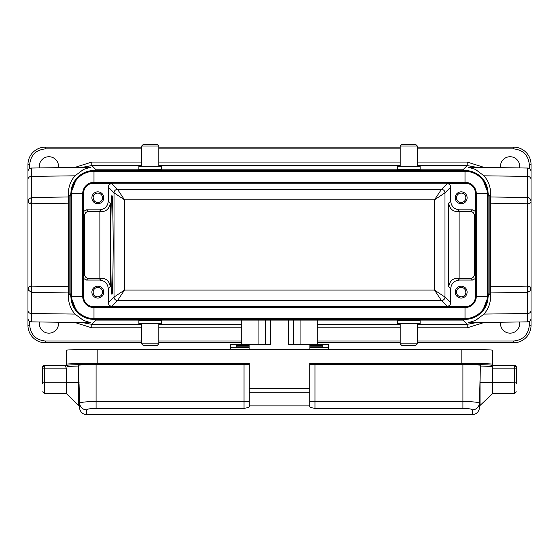 <?xml version="1.0" encoding="UTF-8"?>
<svg xmlns="http://www.w3.org/2000/svg" width="559" height="559" viewBox="0 0 559 559"><rect width="100%" height="100%" fill="white"/><g stroke="black" fill="none" stroke-linecap="round" stroke-linejoin="round"><path stroke-width="0.84" d="M241.726 344.498L241.726 320.656M317.274 344.498L317.274 320.656M309.896 349.403L309.896 344.498L328.412 344.498L328.412 349.27L309.896 349.27M249.104 349.403L249.104 344.498L230.588 344.498L230.588 349.403M309.896 344.533L288.234 344.533L288.234 320.097M270.766 320.097L270.766 344.533L249.104 344.533M309.896 345.357L322.822 345.357L322.822 347.384L322.822 346.832L309.896 346.832M249.104 346.832L236.177 346.832L236.177 347.377L249.104 347.377L236.177 347.384L236.177 345.357L249.104 345.357M322.822 347.377L309.896 347.384L322.822 347.377M86.589 409.915L86.666 414.701L472.334 414.701L472.411 409.915C471.859 409.02 468.694 408.517 462.922 408.398L314.962 408.398C311.58 407.804 309.833 407.211 309.721 406.61L309.721 405.897L249.279 405.897L249.279 406.61C249.167 407.211 247.42 407.804 244.038 408.398L96.078 408.398C90.306 408.517 87.141 409.02 86.589 409.915C82.459 409.502 80.126 407.259 79.602 403.186L79.609 406.155C78.945 409.307 81.272 414.457 86.666 414.701M62.783 365.439L44.371 365.439A1.747 1.747 -0 0 0 42.624 367.186L42.624 368.884L44.371 368.835L44.371 382.803L66.381 382.803L66.381 393.578L78.609 405.457L78.609 382.475L66.381 382.803L66.381 368.835C66.053 366.536 64.851 365.404 62.783 365.439L44.371 365.439L44.371 368.835L66.381 368.835M96.078 408.398L96.078 401.495C86.247 401.635 80.755 402.194 79.602 403.186L79.043 383.719M309.721 405.897L309.721 392.767L249.279 392.767L249.279 405.897M472.411 409.915C476.541 409.502 478.874 407.259 479.398 403.186C478.245 402.194 472.753 401.635 462.922 401.495L314.962 401.495L314.962 408.398M472.334 414.701C477.728 414.457 480.055 409.307 479.391 406.155L480.391 365.223A17.469 0.482 180 0 0 462.922 364.741L314.962 364.741L314.962 401.495L309.721 401.488M244.038 408.398L244.038 364.741L96.078 364.741A17.469 0.482 180 0 0 78.609 365.223M244.038 364.741L249.279 364.594M309.721 392.767L309.721 363.378L461.175 363.378L461.175 349.403L97.825 349.403A31.444 0.873 180 0 0 66.381 350.276L66.381 365.341L67.429 366.362L67.429 365.3C66.074 364.88 82.788 364.412 97.825 364.454L249.279 364.454M249.279 392.767L249.279 363.378L97.825 363.378L97.825 364.454M309.721 388.582L249.279 388.582M309.721 364.594L314.962 364.741M479.999 383.719L480.391 365.223M67.429 366.362L78.609 366.061L78.609 382.475L79.043 382.475M492.619 368.835L514.629 368.835L514.629 393.578L492.619 393.578L492.619 365.341L491.571 366.362L480.391 366.068M492.619 393.578L480.041 405.457L480.041 382.475M62.832 365.439L66.381 365.341M461.175 349.403A31.444 0.873 0 0 1 492.619 350.276L492.619 364.251A1.048 1.048 180 0 1 491.571 365.3L491.571 366.362M492.619 365.341L492.619 364.251A31.444 0.873 0 0 0 461.175 363.378L461.175 364.454C476.212 364.412 492.926 364.88 491.571 365.3M516.376 383.334L516.376 367.186A1.747 1.747 180 0 0 514.629 365.439L492.619 365.439L514.629 365.439L516.376 367.186M42.624 368.884L42.624 383.334M68.464 196.957L31.395 197.537L31.395 168.035L90.831 167.211L83.459 169.468L74.983 175.819C70.434 181.102 68.24 187.342 68.387 194.539L68.533 286.711L31.444 286.131L31.395 292.364L28.278 290.009L27.95 288.276L27.95 310.42L27.95 284.3M31.43 202.533L31.444 203.769L29.613 203.441L31.43 202.533L31.395 197.537L28.607 199.242L27.95 201.624L27.95 164.591A17.469 17.469 0 0 1 45.419 147.122L141.672 147.122M111.919 196.034C112.527 193.253 112.953 209.562 113.197 244.947C112.953 280.339 112.527 296.64 111.919 293.859C111.318 296.64 110.885 280.339 110.64 244.947C110.885 209.562 111.318 193.253 111.919 196.034M420.123 166.309L397.414 166.309L397.414 169.58L420.123 169.58L420.123 166.309M400.209 146.046L401.956 144.299L415.582 144.299L417.328 146.046L400.209 146.046L400.209 166.309M417.328 146.046L417.328 166.309M138.877 323.591L161.586 323.591L161.586 320.321L138.877 320.321L138.877 323.591M158.791 343.855L157.044 345.602L143.418 345.602L141.672 343.855L158.791 343.855L158.791 323.591M141.672 343.855L141.672 323.591M417.328 147.122L513.581 147.122A17.469 17.469 0 0 1 531.05 164.591L531.05 201.624C530.701 198.997 529.555 197.641 527.605 197.537L490.536 196.957L490.467 203.183L527.556 203.769L527.605 168.035L468.169 167.211L475.541 169.468L484.017 175.819L527.605 176.364A3.494 3.116 0 0 1 531.05 179.474L531.05 201.624L531.05 179.474M531.05 287.263L531.05 310.42L531.05 288.276L531.05 301.72L531.05 288.276L530.393 290.659L527.605 292.364L527.556 286.131L530.393 287.019L531.05 288.276L531.05 201.624C530.757 202.987 529.59 203.707 527.556 203.769L527.556 286.131L490.467 286.711L490.467 203.183M58.429 322.236A9.608 9.608 0 0 1 48.913 333.164A9.608 9.608 0 0 1 39.437 321.97M519.563 321.97A9.608 9.608 0 0 1 510.087 333.164A9.608 9.608 0 0 1 500.571 322.236M39.437 167.924A9.608 9.608 0 0 1 48.913 156.73A9.608 9.608 0 0 1 58.429 167.658M500.571 167.658A9.608 9.608 0 0 1 510.087 156.73A9.608 9.608 0 0 1 519.563 167.924M461.175 203.721A5.939 5.939 0 0 1 455.236 197.781A5.939 5.939 0 0 1 461.175 191.842A5.939 5.939 0 0 1 467.114 197.781A5.939 5.939 0 0 1 461.175 203.721M91.886 197.579L91.893 198.005M97.825 203.721A5.939 5.939 0 0 1 91.886 197.781A5.939 5.939 0 0 1 97.825 191.842A5.939 5.939 0 0 1 103.764 197.781A5.939 5.939 0 0 1 97.825 203.721M91.886 291.91L91.893 292.336M97.825 298.052A5.939 5.939 0 0 1 91.886 292.112A5.939 5.939 0 0 1 97.825 286.173A5.939 5.939 0 0 1 103.764 292.112A5.939 5.939 0 0 1 97.825 298.052M455.236 291.91L455.243 292.336M461.175 298.052A5.939 5.939 0 0 1 455.236 292.112A5.939 5.939 0 0 1 461.175 286.173A5.939 5.939 0 0 1 467.114 292.112A5.939 5.939 0 0 1 461.175 298.052M459.938 202.337L461.175 202.498C458.324 202.204 456.752 200.632 456.458 197.781L456.787 199.521M457.024 200.031L457.842 201.121M458.925 201.932L459.442 202.169M456.458 197.774L456.458 197.781C456.752 194.937 458.324 193.365 461.175 193.065C464.026 193.358 465.598 194.93 465.892 197.781C465.598 200.632 464.026 202.204 461.175 202.498M459.938 193.232L459.442 193.4M458.925 193.638L457.842 194.448M457.024 195.538L456.787 196.048M96.588 202.337L97.825 202.498C94.974 202.204 93.402 200.632 93.108 197.781L93.437 199.521M93.674 200.031L94.492 201.121M95.575 201.932L96.092 202.169M93.108 197.781C93.402 194.937 94.974 193.365 97.825 193.065C100.676 193.358 102.248 194.93 102.542 197.781C102.248 200.632 100.676 202.204 97.825 202.498M96.588 193.232L96.092 193.4M95.575 193.638L94.492 194.448M93.674 195.538L93.437 196.048M96.588 296.668L97.825 296.829C94.974 296.536 93.402 294.963 93.108 292.112L93.437 293.852M93.674 294.362L94.492 295.452M95.575 296.263L96.092 296.501M93.108 292.105L93.108 292.112C93.402 289.269 94.974 287.696 97.825 287.396C100.676 287.689 102.248 289.262 102.542 292.112C102.248 294.963 100.676 296.536 97.825 296.829M96.588 287.564L96.092 287.731M95.575 287.969L94.492 288.779M93.674 289.869L93.437 290.38M459.938 296.668L461.175 296.829C458.324 296.536 456.752 294.963 456.458 292.112L456.787 293.852M457.024 294.362L457.842 295.452M458.925 296.263L459.442 296.501M456.458 292.112C456.752 289.269 458.324 287.696 461.175 287.396C464.026 287.689 465.598 289.262 465.892 292.112C465.598 294.963 464.026 296.536 461.175 296.829M459.938 287.564L459.442 287.731M458.925 287.969L457.842 288.779M457.024 289.869L456.787 290.38M141.672 146.046L158.791 146.046L157.044 144.299L143.418 144.299L141.672 146.046L141.672 166.309M158.791 146.046L158.791 166.309M161.586 166.309L138.877 166.309L138.877 169.58L161.586 169.58L161.586 166.309M417.328 343.855L400.209 343.855L401.956 345.602L415.582 345.602L417.328 343.855L417.328 323.591M400.209 343.855L400.209 323.591M397.414 323.591L420.123 323.591L420.123 320.321L397.414 320.321L397.414 323.591M90.551 306.213L111.8 306.283C109.69 306.066 108.53 304.9 108.306 302.796L108.306 288.793C107.754 283.525 104.84 280.618 99.572 280.059L86.449 280.059L83.501 278.445M475.499 278.445L472.551 280.059L459.428 280.059C454.16 280.618 451.246 283.525 450.694 288.793L450.694 302.796C450.47 304.9 449.31 306.066 447.2 306.283L468.449 306.213M468.449 183.687L447.2 183.611C449.31 183.834 450.47 185.001 450.694 187.104L450.694 201.107C451.246 206.369 454.16 209.283 459.428 209.835L472.551 209.835L475.499 211.456M83.501 211.456L86.449 209.835L99.572 209.835C104.84 209.283 107.754 206.369 108.306 201.107L108.306 187.104C108.53 185.001 109.69 183.834 111.8 183.611L90.551 183.687M29.613 203.441L28.607 202.882L27.95 201.624L27.95 288.276L29.229 286.627L31.444 286.131L31.444 203.769L68.533 203.183M484.017 314.081L527.605 313.536L527.605 321.858L468.169 322.69L475.541 320.426L484.017 314.081C488.566 308.799 490.76 302.559 490.613 295.355L489.153 293.894L482.508 311.335M477.106 315.947L462.957 320.097L96.043 320.097L81.9 315.947M417.328 324.332L467.198 324.332L476.645 322.571M76.492 311.335L69.847 293.894L68.387 295.355C68.24 302.559 70.434 308.799 74.983 314.081L83.459 320.433L90.831 322.69L31.395 321.858C29.306 321.628 28.153 320.461 27.95 318.364M82.355 322.571L91.802 324.332L141.672 324.332M490.613 295.355L490.467 286.711M484.017 175.819C488.566 181.102 490.76 187.342 490.613 194.539L490.536 196.957M484.22 322.466L467.198 327.826L417.328 327.826M417.328 341.025L513.581 341.025C523.077 340.04 528.318 334.799 529.303 325.303L529.303 321.39M141.672 327.826L91.802 327.826L74.78 322.466M29.697 321.39L29.697 325.303C30.682 334.799 35.923 340.04 45.419 341.025L141.672 341.025M68.533 286.711L68.387 295.355M477.086 173.94L462.957 169.803L96.043 169.803L81.914 173.94M76.492 178.566L69.847 195.999L68.387 194.539M490.613 194.539L489.153 195.999L482.508 178.566M476.645 167.33L467.198 165.562L462.957 169.803L462.957 170.53M527.605 321.858C529.694 321.628 530.847 320.461 531.05 318.364L531.05 310.42A3.494 3.116 0 0 1 527.605 313.536L527.605 292.364L490.536 292.944M417.328 342.772L513.581 342.772A17.469 17.469 0 0 0 531.05 325.303L531.05 301.72M27.95 301.72L27.95 325.303A17.469 17.469 0 0 0 45.419 342.772L141.672 342.772M158.791 342.772L241.726 342.772M317.274 342.772L400.209 342.772M96.043 170.53L96.043 169.803L91.802 165.562L82.355 167.33M417.328 165.562L467.198 165.562L467.198 162.068L484.22 167.434M74.78 167.434L91.802 162.068L91.802 165.562L141.672 165.562M141.672 148.869L45.419 148.869C35.923 149.861 30.682 155.102 29.697 164.591L29.697 168.504M529.303 168.504L529.303 164.591C528.318 155.102 523.077 149.861 513.581 148.869L417.328 148.869M158.791 147.122L400.209 147.122M99.572 209.835L101.361 211.623L88.231 211.623C86.128 211.84 84.961 213.007 84.737 215.11L84.737 274.783C84.961 276.894 86.128 278.054 88.231 278.277L101.361 278.277L99.572 280.059M459.428 280.059L457.639 278.277L470.769 278.277C472.872 278.054 474.039 276.894 474.263 274.783L474.263 215.11C474.039 213.007 472.872 211.84 470.769 211.623L457.639 211.623L459.428 209.835M447.2 183.611L441.477 189.34L434.49 199.815L124.51 199.815L117.523 189.34L111.8 183.611M111.8 306.283L117.523 300.56L124.51 290.086L434.49 290.086L441.477 300.56L447.2 306.283M450.694 201.107L448.639 203.155C449.674 208.696 452.671 211.512 457.639 211.623M103.764 197.984L103.757 197.558M101.361 211.623C106.287 211.54 109.284 208.717 110.361 203.155L108.306 201.107M450.694 302.796L444.971 297.067L444.971 192.834L434.49 199.815L434.49 290.086L444.971 297.067C444.761 299.184 443.594 300.351 441.477 300.56L117.523 300.56C115.42 300.337 114.26 299.17 114.029 297.067L124.51 290.086L124.51 199.815L114.029 192.834C114.239 190.71 115.406 189.55 117.523 189.34L441.477 189.34C443.58 189.564 444.74 190.724 444.971 192.834L450.694 187.104M103.764 292.315L103.757 291.889M108.306 288.793L110.361 286.739C109.326 281.205 106.329 278.382 101.361 278.277M467.114 292.315L467.107 291.889M457.639 278.277C452.713 278.361 449.716 281.177 448.639 286.739L450.694 288.793M462.412 202.337L462.908 202.169M463.425 201.932L464.508 201.121M465.326 200.031L465.563 199.521M465.892 197.781L465.563 196.048M465.326 195.538L464.508 194.448M463.425 193.638L462.908 193.4M462.412 193.232L461.175 193.065M99.062 202.337L99.558 202.169M100.075 201.932L101.158 201.121M101.976 200.031L102.213 199.521M102.542 197.781L102.213 196.048M101.976 195.538L101.158 194.448M100.075 193.638L99.558 193.4M99.062 193.232L97.825 193.065M99.062 296.668L99.558 296.501M100.075 296.263L101.158 295.452M101.976 294.362L102.213 293.852M102.542 292.126L102.213 290.38M101.976 289.869L101.158 288.779M100.075 287.969L99.558 287.731M99.062 287.564L97.825 287.396M462.412 296.668L462.908 296.501M463.425 296.263L464.508 295.452M465.326 294.362L465.563 293.852M465.892 292.112L465.563 290.38M465.326 289.869L464.508 288.779M463.425 287.969L462.908 287.731M462.412 287.564L461.175 287.396M465.018 306.786L465.018 307.59L93.982 307.59L93.982 318.567A22.262 22.262 0 0 1 71.72 296.305L82.704 296.305L82.704 193.589L71.72 193.589A22.262 22.262 0 0 1 93.982 171.333L93.982 182.311L465.018 182.311L465.018 171.333A22.262 22.262 0 0 1 487.28 193.589L487.28 296.305L476.296 296.305A11.278 11.278 0 0 1 465.018 307.59L465.018 318.567A22.262 22.262 0 0 0 487.28 296.305L488.077 296.305A23.059 23.059 0 0 1 465.018 319.364L465.018 318.567L93.982 318.567L93.982 319.364A23.059 23.059 0 0 1 70.923 296.305L71.72 296.305L71.72 193.589L70.923 193.589A23.059 23.059 0 0 1 93.982 170.53L93.982 171.333L465.018 171.333L465.018 170.53A23.059 23.059 0 0 1 488.077 193.589L488.077 296.305A23.059 23.059 0 0 1 465.018 319.364L93.982 319.364A23.059 23.059 0 0 1 70.923 296.305L70.923 193.589A23.059 23.059 0 0 1 93.982 170.53L465.018 170.53A23.059 23.059 0 0 1 488.077 193.589L475.499 193.589A10.481 10.481 0 0 0 465.018 183.107L93.982 183.107A10.481 10.481 0 0 0 83.501 193.589L83.501 296.305A10.481 10.481 0 0 0 93.982 306.786L465.018 306.786A10.481 10.481 0 0 0 475.499 296.305L475.499 193.589M258.929 344.533L258.929 320.524M265.525 320.503L265.525 344.533M300.071 320.524L300.071 344.533M293.475 320.503L293.475 344.533M309.896 347.544L328.412 347.544M230.588 347.544L249.104 347.544M249.104 349.27L230.588 349.27M249.279 401.488L96.078 401.495L96.078 364.741M462.922 408.398L462.922 364.741M479.398 406.093L479.412 405.457L479.398 406.093M97.825 349.403L97.825 363.378A31.444 0.873 180 0 0 66.381 364.251A1.048 1.048 -0 0 0 67.429 365.3M309.721 364.454L461.175 364.454M480.02 382.475L516.376 382.852M42.624 382.852L44.371 382.803L44.371 393.578L42.624 391.831M516.376 368.884L514.629 368.835L514.629 365.439M465.982 306.744L93.018 306.744M467.198 327.826L467.198 324.332L462.957 320.097L462.957 319.364M96.043 319.364L96.043 320.097L91.802 324.332L91.802 327.826M158.791 324.332L241.726 324.332M317.274 324.332L400.209 324.332M93.018 183.156L465.982 183.156M400.209 165.562L158.791 165.562M530.393 290.659L530.393 287.019M529.387 286.453L527.57 287.368M28.607 199.242L28.607 202.882M28.278 290.009L28.278 287.361M400.209 327.826L317.274 327.826M241.726 327.826L158.791 327.826M487.406 195.999L489.153 195.999L489.153 293.894L487.406 293.894M158.791 341.025L241.726 341.025M317.274 341.025L400.209 341.025M71.594 293.894L69.847 293.894L69.847 195.999L71.594 195.999M74.983 314.081L31.395 313.536L31.395 321.858M27.95 310.42A3.494 3.116 180 0 0 31.395 313.536L31.395 292.364L68.464 292.944M529.303 325.303L531.05 325.303M513.581 341.025L513.581 342.772M45.419 341.025L45.419 342.772M29.697 325.303L27.95 325.303M27.95 179.474A3.494 3.116 0 0 1 31.395 176.364L74.983 175.819M91.802 162.068L141.672 162.068M158.791 162.068L400.209 162.068M417.328 162.068L467.198 162.068M400.209 148.869L158.791 148.869M513.581 148.869L513.581 147.122A17.469 17.469 0 0 1 531.05 164.591L529.303 164.591M29.697 164.591L27.95 164.591A17.469 17.469 0 0 1 45.419 147.122L45.419 148.869M83.501 213.873L84.737 215.11M84.737 274.783L83.501 276.027M475.499 276.027L474.263 274.783M474.263 215.11L475.499 213.873M108.306 302.796L114.029 297.067L114.029 192.834L108.306 187.104M88.231 278.277L86.449 280.059M99.879 278.277L99.879 211.623M86.449 209.835L88.231 211.623M470.769 211.623L472.551 209.835M459.121 211.623L459.121 278.277M472.551 280.059L470.769 278.277M448.639 203.155L448.639 286.739M110.361 286.739L110.361 203.155M465.018 183.107L465.018 182.311A11.278 11.278 0 0 1 476.296 193.589L476.296 296.305L475.499 296.305M83.501 193.589L82.704 193.589A11.278 11.278 0 0 1 93.982 182.311L93.982 183.107M93.982 306.786L93.982 307.59A11.278 11.278 0 0 1 82.704 296.305L83.501 296.305M79.623 405.457L78.609 405.457M480.041 405.457L479.377 405.457M66.381 393.578L44.371 393.578M44.371 365.439L42.624 367.186M514.629 393.578L516.376 391.831M531.05 188.173L531.05 171.529C530.847 169.433 529.694 168.273 527.605 168.035M31.395 168.035C29.306 168.273 28.153 169.433 27.95 171.529"/></g></svg>
